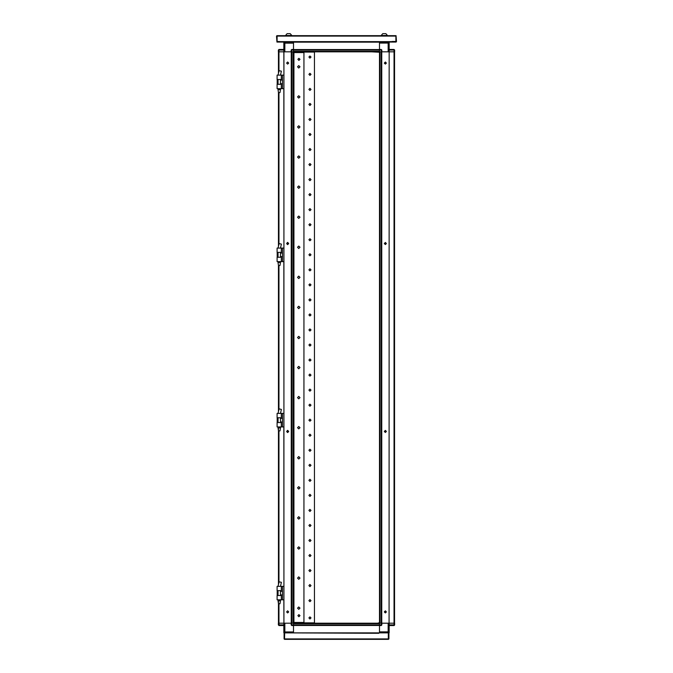 <?xml version="1.0" encoding="UTF-8"?>
<svg xmlns="http://www.w3.org/2000/svg" width="673" height="673" viewBox="0 0 673 673"><rect width="100%" height="100%" fill="white"/><g stroke="black" fill="none" stroke-linecap="round" stroke-linejoin="round"><path stroke-width="1.01" d="M280.439 89.585L279.985 92.596L278.479 92.596L278.479 246.301L278.479 92.596L278.033 89.585L280.439 89.585L280.439 88.668M277.133 417.756L281.339 417.756L281.339 413.399L277.133 413.399L277.133 417.756M281.339 426.926L277.133 426.926L277.133 422.568L281.339 422.568L281.339 426.926L282.45 426.926L282.45 413.399L283.897 413.399L283.863 261.587L282.45 261.587L282.45 248.059L283.897 248.059L283.863 88.668L282.45 88.668L282.45 75.132L283.897 75.132L283.863 51.796L293.521 51.796L293.521 598.078M379.479 594.469L379.479 593.115M379.479 564.395L379.479 561.686M379.479 534.32L379.479 531.165M379.479 504.245L379.479 501.536M379.479 474.171L379.479 471.47M379.479 444.55L379.479 440.941M379.479 383.955L379.479 381.246M379.479 353.165L379.479 351.886M379.479 324.26L379.479 320.651M379.479 232.875L379.479 231.596M379.479 202.8L379.479 201.521M379.479 113.745L379.479 110.591M379.479 82.51L379.479 81.231M379.479 568.306L379.479 567.549M379.479 537.475L379.479 534.774L379.479 537.475M379.479 527.708L379.479 528.456M379.479 507.408L379.479 504.7L379.479 507.408M379.479 498.382L379.479 497.633M379.479 477.334L379.479 474.625L379.479 477.334M379.479 417.184L379.479 417.941M379.479 387.11L379.479 384.409L379.479 387.11M379.479 378.091L379.479 380.8L379.479 378.091M379.479 357.792L379.479 353.88M379.479 351.18L379.479 327.717M379.479 266.819L379.479 287.119M379.479 257.044L379.479 257.801M379.479 227.726L379.479 226.978M379.479 207.427L379.479 203.515M379.479 197.652L379.479 200.361L379.479 197.652M379.479 167.577L379.479 170.286L379.479 167.577M379.479 137.511L379.479 140.665L379.479 137.511M379.479 116.454L379.479 117.211M379.479 107.436L379.479 110.136L379.479 107.436M379.479 80.516L379.479 76.158M379.479 83.679L379.479 83.225M379.479 200.815L379.479 200.361M379.479 411.321L379.479 412.036M278.984 625.52L278.984 624.914L278.386 624.914L278.984 625.52L283.796 625.52L278.984 625.52L278.386 624.914L278.386 623.19L283.796 623.19L283.796 631.905L284.847 631.905L284.847 623.19L379.479 623.19L379.479 51.796L379.505 49.465L381.238 49.465L379.505 49.465L379.505 43.08L389.204 43.08L389.103 623.19L379.479 623.19L379.479 615.215L379.479 622.735L377.881 623.114M277.133 79.498L281.339 79.498L281.339 75.132L277.133 75.132L277.133 79.498M281.339 88.668L277.133 88.668L277.133 84.31L281.339 84.31L281.339 88.668L282.45 88.668M293.495 42.105L379.505 42.105M388.153 42.105L388.153 51.796L379.959 51.796L379.959 623.19L381.255 623.19L381.255 51.796L293.495 51.796L293.495 50.071L291.165 50.071L291.762 49.465L293.495 49.465L293.495 50.071M394.614 51.796L394.614 50.071L394.016 49.465L394.614 50.021L394.614 51.796L389.204 51.796L389.204 49.465L394.016 49.465L394.016 50.071L389.204 50.071M278.984 51.796L278.984 49.465L283.796 49.465L283.796 50.071L278.386 50.071L278.386 51.796L283.897 51.796L283.897 623.19L278.967 623.19L278.967 603.774M285.529 35.635L276.956 35.635L276.502 36.09L276.956 42.105L281.011 42.105L281.02 41.65L281.02 42.105L396.044 42.105L396.498 41.65L396.044 35.635L396.044 41.65L391.989 41.65L391.98 42.105L391.98 41.499L395.892 41.499L395.892 36.09L277.108 36.09L277.108 35.635L395.892 35.635L387.471 35.635L385.898 33.65L382.735 33.65L381.162 35.518L387.471 35.518L385.898 33.65M288.683 35.518L291.838 35.518L290.265 33.65L287.102 33.65L285.529 35.518L288.683 35.518M379.505 49.541L293.495 49.541L379.505 49.541L379.505 50.021L293.495 50.021L293.495 51.316L379.505 51.316L379.505 50.021M293.521 615.215L293.495 625.52L291.762 625.52L291.165 624.914L291.762 624.914L291.762 625.52L291.165 624.914L291.165 623.19L283.897 623.19L283.863 599.853L282.45 599.853L282.45 586.318L283.897 586.318L283.863 426.926L282.45 426.926M379.505 632.881L293.495 632.881M379.505 625.444L293.495 625.444L293.495 624.956L379.505 624.956L379.505 623.669L293.495 623.669L293.495 624.956M379.505 624.914L381.238 624.914L381.238 625.52L379.505 625.52L379.505 623.19M394.016 623.19L394.016 625.52L389.204 625.52L389.204 624.914L394.614 624.914L394.614 623.19L389.103 623.19L389.137 51.796L381.835 51.796L381.835 50.071L381.238 50.071L381.238 49.465L381.835 50.071L381.238 49.465M280.439 427.851L279.985 430.855L278.479 430.855L278.033 427.851L280.439 427.851L280.439 426.926M280.439 600.77L279.985 603.774L278.479 603.774L278.033 600.77L280.439 600.77L280.439 599.853M277.133 590.675L281.339 590.675L281.339 586.318L277.133 586.318L277.133 590.675M281.339 599.853L277.133 599.853L277.133 595.487L281.339 595.487L281.339 599.853L282.45 599.853M277.133 252.417L281.339 252.417L281.339 248.059L277.133 248.059L277.133 252.417M281.339 261.587L277.133 261.587L277.133 257.229L281.339 257.229L281.339 261.587L282.45 261.587M280.439 262.512L279.985 265.515L278.479 265.515L278.479 411.649L278.479 265.515L278.033 262.512L280.439 262.512L280.439 261.587M293.521 80.516L293.521 83.225M293.521 110.591L293.521 113.3M293.521 170.74L293.521 173.441M293.521 200.815L293.521 203.515M293.521 230.881L293.521 233.59M293.521 291.03L293.521 293.739M293.521 321.105L293.521 323.806M293.521 351.18L293.521 353.88M293.521 412.036L293.521 413.315M293.521 442.111L293.521 443.389M293.521 471.47L293.521 474.171M293.521 501.536L293.521 504.245M293.521 531.611L293.521 534.32M293.521 561.686L293.521 564.395M293.521 107.436L293.521 106.679L293.521 107.436M293.521 136.754L293.521 116.454M293.521 146.529L293.521 147.278M293.521 167.577L293.521 166.828L293.521 167.577M293.521 176.604L293.521 177.352L293.521 176.604M293.521 197.652L293.521 196.903L293.521 197.652M293.521 206.678L293.521 207.427L293.521 206.678M293.521 227.726L293.521 226.978L293.521 227.726M293.521 257.801L293.521 236.745M293.521 266.819L293.521 267.576L293.521 266.819M293.521 287.876L293.521 287.119L293.521 287.876M293.521 296.894L293.521 297.643L293.521 296.894M293.521 317.942L293.521 317.193L293.521 317.942M293.521 326.969L293.521 327.717L293.521 326.969M293.521 348.017L293.521 347.268L293.521 348.017M293.521 357.043L293.521 357.792L293.521 357.043M293.521 378.091L293.521 377.343M293.521 387.11L293.521 387.867L293.521 387.11M293.521 417.184L293.521 417.941M293.521 447.259L293.521 448.008M293.521 477.334L293.521 478.082L293.521 477.334M293.521 508.157L293.521 507.408M293.521 537.475L293.521 538.232L293.521 537.475M293.521 557.774L293.521 558.531M293.521 568.306L293.521 567.549M293.521 593.115L293.521 594.469M293.521 591.306L293.521 591.76L293.521 591.306M293.521 76.158L293.521 76.907L293.521 76.158M293.521 444.104L293.521 444.55M293.521 440.941L293.521 441.395M293.521 381.961L293.521 380.8M293.521 384.409L293.521 383.24M293.521 263.665L293.521 262.95M293.521 260.501L293.521 260.956L293.521 260.501M293.521 140.211L293.521 140.665L293.521 140.211M293.521 52.553L293.521 52.115M293.521 622.87L293.521 622.432M322.821 51.813L320.112 51.813M352.888 51.813L350.187 51.813M346.275 51.813L326.725 51.813M302.227 51.813L315.763 51.813M356.497 51.813L353.342 51.813M378.302 51.796L294.707 51.796M394.614 50.071L394.016 50.071L394.016 51.796M293.495 42.172L293.495 49.465L293.495 43.156L283.796 43.156L283.796 51.796L278.967 51.796L278.967 71.447M291.746 51.796L291.746 623.19L293.041 623.19L293.041 51.796L291.762 51.796L291.762 49.465L291.165 50.071L291.165 51.796L284.847 51.796L284.847 42.105L283.796 43.156L283.796 42.172L284.46 42.172M284.847 632.881L284.847 631.905L293.495 631.905L293.495 625.52L293.495 632.805M379.505 632.805L379.505 625.52L379.505 631.829L389.204 631.829L389.204 623.19L394.033 623.19L394.033 51.796L389.204 51.796M381.238 623.19L381.238 624.914L381.835 624.914L381.835 623.19L388.153 623.19L388.153 632.881L389.204 631.829L389.204 632.805L388.54 632.805M385.343 242.465L386.395 243.517L385.343 244.568L384.291 243.517L385.343 242.465M385.343 62.025L386.395 63.077L385.343 64.128L384.291 63.077L385.343 62.025M385.343 432.52L386.395 431.469L385.343 430.417L384.291 431.469L385.343 432.52M385.343 612.96L386.395 611.908L385.343 610.857L384.291 611.908L385.343 612.96M287.657 432.52L286.605 431.469L287.657 430.417L288.709 431.469L287.657 432.52M287.657 612.96L286.605 611.908L287.657 610.857L288.709 611.908L287.657 612.96M287.657 242.465L286.605 243.517L287.657 244.568L288.709 243.517L287.657 242.465M287.657 62.025L286.605 63.077L287.657 64.128L288.709 63.077L287.657 62.025M308.907 600.627L309.959 599.576L311.01 600.627L309.959 601.687L308.907 600.627M308.907 585.594L309.959 584.543L311.01 585.594L309.959 586.646L308.907 585.594M308.907 570.561L309.959 569.509L311.01 570.561L309.959 571.613L308.907 570.561M308.907 555.519L309.959 554.468L311.01 555.519L309.959 556.571L308.907 555.519M308.907 540.486L309.959 539.435L311.01 540.486L309.959 541.538L308.907 540.486M308.907 525.445L309.959 524.393L311.01 525.445L309.959 526.505L308.907 525.445M308.907 510.412L309.959 509.36L311.01 510.412L309.959 511.463L308.907 510.412M308.907 495.378L309.959 494.327L311.01 495.378L309.959 496.43L308.907 495.378M308.907 480.337L309.959 479.285L311.01 480.337L309.959 481.388L308.907 480.337M308.907 465.304L309.959 464.252L311.01 465.304L309.959 466.355L308.907 465.304M308.907 450.262L309.959 449.211L311.01 450.262L309.959 451.322L308.907 450.262M308.907 435.229L309.959 434.178L311.01 435.229L309.959 436.281L308.907 435.229M308.907 420.196L309.959 419.144L311.01 420.196L309.959 421.248L308.907 420.196M308.907 405.154L309.959 404.103L311.01 405.154L309.959 406.206L308.907 405.154M308.907 390.121L309.959 389.07L311.01 390.121L309.959 391.173L308.907 390.121M308.907 375.08L309.959 374.028L311.01 375.08L309.959 376.14L308.907 375.08M308.907 360.047L309.959 358.995L311.01 360.047L309.959 361.098L308.907 360.047M308.907 345.013L309.959 343.962L311.01 345.013L309.959 346.065L308.907 345.013M308.907 329.972L309.959 328.92L311.01 329.972L309.959 331.023L308.907 329.972M308.907 314.939L309.959 313.887L311.01 314.939L309.959 315.99L308.907 314.939M308.907 299.897L309.959 298.846L311.01 299.897L309.959 300.957L308.907 299.897M308.907 284.864L309.959 283.813L311.01 284.864L309.959 285.916L308.907 284.864M308.907 269.831L309.959 268.779L311.01 269.831L309.959 270.882L308.907 269.831M308.907 254.789L309.959 253.738L311.01 254.789L309.959 255.841L308.907 254.789M308.907 239.756L309.959 238.705L311.01 239.756L309.959 240.808L308.907 239.756M308.907 224.715L309.959 223.663L311.01 224.715L309.959 225.775L308.907 224.715M308.907 209.682L309.959 208.63L311.01 209.682L309.959 210.733L308.907 209.682M308.907 194.648L309.959 193.597L311.01 194.648L309.959 195.7L308.907 194.648M308.907 179.607L309.959 178.555L311.01 179.607L309.959 180.658L308.907 179.607M308.907 164.574L309.959 163.522L311.01 164.574L309.959 165.625L308.907 164.574M308.907 149.532L309.959 148.481L311.01 149.532L309.959 150.592L308.907 149.532M308.907 134.499L309.959 133.447L311.01 134.499L309.959 135.551L308.907 134.499M308.907 119.466L309.959 118.414L311.01 119.466L309.959 120.517L308.907 119.466M308.907 104.424L309.959 103.373L311.01 104.424L309.959 105.476L308.907 104.424M308.907 89.391L309.959 88.34L311.01 89.391L309.959 90.443L308.907 89.391M308.907 74.35L309.959 73.298L311.01 74.35L309.959 75.41L308.907 74.35M299.965 578.073L298.762 576.87L297.559 578.073L298.762 579.276L299.965 578.073M299.965 548.007L298.762 546.804L297.559 548.007L298.762 549.21L299.965 548.007M299.965 517.932L298.762 516.729L297.559 517.932L298.762 519.135L299.965 517.932M299.965 487.858L298.762 486.655L297.559 487.858L298.762 489.061L299.965 487.858M299.965 457.783L298.762 456.58L297.559 457.783L298.762 458.986L299.965 457.783M299.965 427.708L298.762 426.505L297.559 427.708L298.762 428.911L299.965 427.708M299.965 397.642L298.762 396.439L297.559 397.642L298.762 398.845L299.965 397.642M299.965 367.567L298.762 366.364L297.559 367.567L298.762 368.77L299.965 367.567M299.965 337.493L298.762 336.29L297.559 337.493L298.762 338.696L299.965 337.493M299.965 307.418L298.762 306.215L297.559 307.418L298.762 308.621L299.965 307.418M299.965 277.343L298.762 276.14L297.559 277.343L298.762 278.546L299.965 277.343M299.965 247.277L298.762 246.074L297.559 247.277L298.762 248.48L299.965 247.277M299.965 217.202L298.762 215.999L297.559 217.202L298.762 218.405L299.965 217.202M299.965 187.128L298.762 185.925L297.559 187.128L298.762 188.331L299.965 187.128M299.965 157.053L298.762 155.85L297.559 157.053L298.762 158.256L299.965 157.053M299.965 126.978L298.762 125.775L297.559 126.978L298.762 128.181L299.965 126.978M299.965 96.912L298.762 95.709L297.559 96.912L298.762 98.115L299.965 96.912M308.907 617.923L309.959 616.872L311.01 617.923L309.959 618.975L308.907 617.923M308.907 57.062L309.959 56.01L311.01 57.062L309.959 58.114L308.907 57.062M299.965 615.669L298.913 614.617L297.853 615.669L298.913 616.72L299.965 615.669M299.965 608.148L298.762 606.945L297.559 608.148L298.762 609.351L299.965 608.148M299.965 66.837L298.762 65.634L297.559 66.837L298.762 68.04L299.965 66.837M299.965 59.317L298.913 58.265L297.853 59.317L298.913 60.368L299.965 59.317M386.075 63.38L385.444 64.011L384.813 63.38L385.444 62.749L386.075 63.38M386.075 243.811L385.444 244.45L384.813 243.811L385.444 243.18L386.075 243.811M386.075 431.772L385.444 432.403L384.813 431.772L385.444 431.141L386.075 431.772M386.075 612.211L385.444 612.842L384.813 612.211L385.444 611.58L386.075 612.211M295.136 623.114L293.739 622.735M280.439 75.132L281.423 71.17L279.16 70.623L278.033 75.132M277.209 417.756L277.209 422.568M281.339 413.399L282.45 413.399M381.734 623.19L381.734 51.796M394.521 51.796L394.521 623.19M379.479 538.232L379.479 557.774M379.479 598.078L379.479 594.915L379.479 598.078M379.479 591.306L379.479 588.606L379.479 591.306M379.479 561.232L379.479 558.531L379.479 561.232M379.479 471.016L379.479 468.307L379.479 471.016M379.479 410.867L379.479 408.166L379.479 410.867M379.479 296.894L379.479 294.185L379.479 296.894M379.479 290.576L379.479 287.876L379.479 290.576M379.479 236.745L379.479 234.044L379.479 236.745M379.479 176.604L379.479 173.895L379.479 176.604M379.479 146.529L379.479 143.82L379.479 146.529M371.538 51.813L379.479 52.25L379.479 59.771L379.479 51.796L379 51.796M379.479 260.956L379.479 261.671M379.479 262.95L379.479 263.665M379.479 413.315L379.479 414.03M379.479 591.76L379.479 592.476M277.209 79.498L277.209 84.31M281.339 75.132L282.45 75.132M388.54 42.105L389.204 43.08M278.984 49.465L278.386 50.071L278.984 49.465L283.796 49.465M283.796 50.071L283.796 51.796M277.108 36.09L277.108 41.499L281.02 41.65L276.956 41.65L277.108 36.09M381.162 35.635L291.838 35.635L290.265 33.65M379.505 42.172L379.505 49.465M389.204 49.465L389.204 42.172L388.691 42.172M284.099 638.896L284.099 632.881L284.553 632.881L284.553 638.896L284.099 638.896L284.553 639.35L284.696 632.881L378.832 633.335L378.832 632.881L294.168 632.881M284.553 639.35L294.925 639.35M284.46 632.881L283.796 631.905L283.796 632.805L284.309 632.805M378.075 639.35L388.447 639.35L388.901 638.896L388.901 632.881L388.447 632.881L388.447 638.896L284.696 638.896L284.704 639.35L388.296 639.35L388.304 632.881L378.832 632.881M378.756 623.19L294.244 623.19M394.016 625.52L394.479 625.293M389.204 624.914L389.204 623.19M381.238 625.52L381.835 624.914L381.835 623.19M394.614 623.19L394.614 623.669M388.901 638.896L388.447 639.35M280.439 413.399L281.423 409.428L279.16 408.89L278.033 413.399M280.439 586.318L281.423 582.347L279.16 581.809L278.033 586.318M277.209 590.675L277.209 595.487M281.339 586.318L282.45 586.318M277.209 252.417L277.209 257.229M281.339 248.059L282.45 248.059M280.439 248.059L281.423 244.089L279.16 243.542L278.033 248.059M379.479 76.907L379.479 80.07M379.479 203.969L379.479 206.678M379.479 348.017L379.479 350.726M379.479 354.334L379.479 357.043M291.266 51.796L291.266 623.19M278.479 623.19L278.479 600.77L278.479 623.19M278.479 584.568L278.479 427.851L278.479 584.568M278.479 73.382L278.479 51.796L278.479 73.382M293.521 196.903L293.521 177.352M293.521 226.978L293.521 207.427M293.521 287.119L293.521 267.576M293.521 317.193L293.521 297.643M293.521 347.268L293.521 327.717M293.521 407.409L293.521 387.867M293.521 592.476L293.521 591.76M293.521 614.912L293.521 613.414L293.521 614.912M293.521 261.671L293.521 260.956M293.899 622.432L303.944 622.432L303.944 52.553L293.899 52.553L293.899 622.432M296.877 52.553L296.877 52.099L314.468 52.099L314.468 622.887L296.877 622.887L296.877 622.432M293.739 52.25L301.479 51.813M316.512 51.813L319.658 51.813M323.267 51.813L325.976 51.813M347.024 51.813L349.733 51.813M287.405 432.495L287.405 430.451L287.405 432.495M287.405 244.535L287.405 242.49M381.768 623.19L381.768 51.796M381.238 51.796L381.238 50.071L379.505 50.071M281.02 41.65L391.98 41.65M379.505 42.147L293.495 42.147M379.505 49.516L293.495 49.516M278.984 623.19L278.984 624.914L283.796 624.914M291.762 623.19L291.762 624.914L293.495 624.914M293.495 632.839L379.505 632.839M293.495 625.469L379.505 625.469M291.232 51.796L291.232 623.19M278.967 582.625L278.967 430.855M278.967 409.706L278.967 265.515M278.967 244.366L278.967 92.596M287.884 432.495L287.884 430.442M287.884 244.543L287.884 242.49M278.033 89.585L278.033 88.668M278.033 84.31L278.033 79.498M280.439 84.31L280.439 79.498M280.439 418.362L282.45 418.362M280.439 421.971L282.45 421.971M280.439 80.095L282.45 80.095M280.439 83.704L282.45 83.704M287.102 33.65L285.529 35.518M382.735 33.65L381.162 35.518M278.033 427.851L278.033 426.926M278.033 422.568L278.033 417.756M280.439 422.568L280.439 417.756M278.033 600.77L278.033 599.853M278.033 595.487L278.033 590.675M280.439 595.487L280.439 590.675M280.439 591.281L282.45 591.281M280.439 594.89L282.45 594.89M280.439 253.014L282.45 253.014M280.439 256.623L282.45 256.623M278.033 262.512L278.033 261.587M278.033 257.229L278.033 252.417M280.439 257.229L280.439 252.417"/></g></svg>
